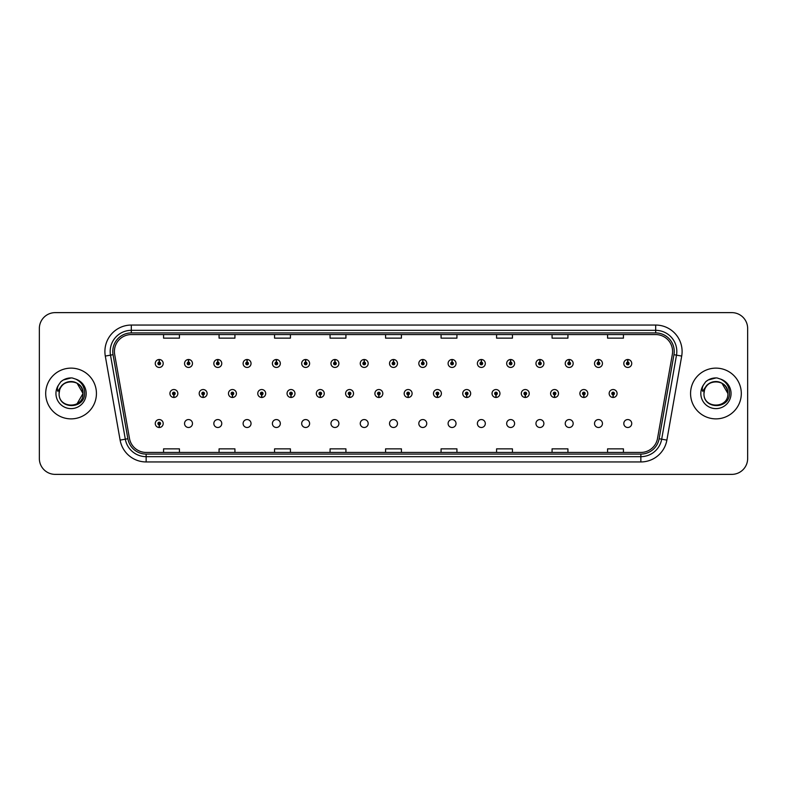 <?xml version="1.0" encoding="UTF-8"?>
<svg xmlns="http://www.w3.org/2000/svg" width="787" height="787" viewBox="0 0 787 787"><rect width="100%" height="100%" fill="white"/><g stroke="black" fill="none" stroke-linecap="round" stroke-linejoin="round"><path stroke-width="1.18" d="M184.552 423.524A3.965 3.965 0 0 0 188.516 427.489A3.965 3.965 0 0 0 192.481 423.524A3.965 3.965 0 0 0 188.516 419.56A3.965 3.965 0 0 0 184.552 423.524M213.838 423.524A3.965 3.965 0 0 0 217.802 427.489A3.965 3.965 0 0 0 221.767 423.524A3.965 3.965 0 0 0 217.802 419.56A3.965 3.965 0 0 0 213.838 423.524M243.114 423.524A3.965 3.965 0 0 0 247.079 427.489A3.965 3.965 0 0 0 251.043 423.524A3.965 3.965 0 0 0 247.079 419.56A3.965 3.965 0 0 0 243.114 423.524M272.4 423.524A3.965 3.965 0 0 0 276.365 427.489A3.965 3.965 0 0 0 280.329 423.524A3.965 3.965 0 0 0 276.365 419.56A3.965 3.965 0 0 0 272.4 423.524M301.687 423.524A3.965 3.965 0 0 0 305.651 427.489A3.965 3.965 0 0 0 309.616 423.524A3.965 3.965 0 0 0 305.651 419.56A3.965 3.965 0 0 0 301.687 423.524M330.973 423.524A3.965 3.965 0 0 0 334.937 427.489A3.965 3.965 0 0 0 338.902 423.524A3.965 3.965 0 0 0 334.937 419.56A3.965 3.965 0 0 0 330.973 423.524M360.249 423.524A3.965 3.965 0 0 0 364.214 427.489A3.965 3.965 0 0 0 368.178 423.524A3.965 3.965 0 0 0 364.214 419.56A3.965 3.965 0 0 0 360.249 423.524M389.535 423.524A3.965 3.965 0 0 0 393.5 427.489A3.965 3.965 0 0 0 397.465 423.524A3.965 3.965 0 0 0 393.5 419.56A3.965 3.965 0 0 0 389.535 423.524M418.822 423.524A3.965 3.965 0 0 0 422.786 427.489A3.965 3.965 0 0 0 426.751 423.524A3.965 3.965 0 0 0 422.786 419.56A3.965 3.965 0 0 0 418.822 423.524M448.098 423.524A3.965 3.965 0 0 0 452.063 427.489A3.965 3.965 0 0 0 456.027 423.524A3.965 3.965 0 0 0 452.063 419.56A3.965 3.965 0 0 0 448.098 423.524M477.384 423.524A3.965 3.965 0 0 0 481.349 427.489A3.965 3.965 0 0 0 485.313 423.524A3.965 3.965 0 0 0 481.349 419.56A3.965 3.965 0 0 0 477.384 423.524M506.671 423.524A3.965 3.965 0 0 0 510.635 427.489A3.965 3.965 0 0 0 514.6 423.524A3.965 3.965 0 0 0 510.635 419.56A3.965 3.965 0 0 0 506.671 423.524M535.957 423.524A3.965 3.965 0 0 0 539.921 427.489A3.965 3.965 0 0 0 543.886 423.524A3.965 3.965 0 0 0 539.921 419.56A3.965 3.965 0 0 0 535.957 423.524M565.233 423.524A3.965 3.965 0 0 0 569.198 427.489A3.965 3.965 0 0 0 573.162 423.524A3.965 3.965 0 0 0 569.198 419.56A3.965 3.965 0 0 0 565.233 423.524M594.519 423.524A3.965 3.965 0 0 0 598.484 427.489A3.965 3.965 0 0 0 602.448 423.524A3.965 3.965 0 0 0 598.484 419.56A3.965 3.965 0 0 0 594.519 423.524M623.806 423.524A3.965 3.965 0 0 0 627.77 427.489A3.965 3.965 0 0 0 631.735 423.524A3.965 3.965 0 0 0 627.77 419.56A3.965 3.965 0 0 0 623.806 423.524M159.171 424.842L159.063 427.489A3.965 3.965 0 0 0 159.407 427.489L159.289 424.842A1.318 1.318 0 0 0 160.558 423.524A1.318 1.318 0 0 0 159.23 422.206A1.318 1.318 0 0 0 157.912 423.524A1.318 1.318 0 0 0 159.171 424.842L159.21 424.055A0.531 0.531 0 0 1 158.708 423.524A0.531 0.531 0 0 1 159.23 422.993A0.531 0.531 0 0 1 159.761 423.524A0.531 0.531 0 0 1 159.259 424.055L159.289 424.842M203.095 394.818L202.987 397.465A3.965 3.965 0 0 0 203.331 397.465L203.213 394.818A1.318 1.318 0 0 0 204.482 393.5A1.318 1.318 0 0 0 203.154 392.182A1.318 1.318 0 0 0 201.836 393.5A1.318 1.318 0 0 0 203.095 394.818L203.135 394.031A0.531 0.531 0 0 1 202.633 393.5A0.531 0.531 0 0 1 203.154 392.969A0.531 0.531 0 0 1 203.685 393.5A0.531 0.531 0 0 1 203.184 394.031L203.213 394.818M232.381 394.818L232.263 397.465A3.965 3.965 0 0 0 232.618 397.465L232.499 394.818A1.318 1.318 0 0 0 233.759 393.5A1.318 1.318 0 0 0 232.44 392.182A1.318 1.318 0 0 0 231.122 393.5A1.318 1.318 0 0 0 232.381 394.818L232.421 394.031A0.531 0.531 0 0 1 231.909 393.5A0.531 0.531 0 0 1 232.44 392.969A0.531 0.531 0 0 1 232.972 393.5A0.531 0.531 0 0 1 232.46 394.031L232.499 394.818M261.668 394.818L261.55 397.465A3.965 3.965 0 0 0 261.894 397.465L261.786 394.818A1.318 1.318 0 0 0 263.045 393.5A1.318 1.318 0 0 0 261.727 392.182A1.318 1.318 0 0 0 260.399 393.5A1.318 1.318 0 0 0 261.668 394.818L261.697 394.031A0.531 0.531 0 0 1 261.195 393.5A0.531 0.531 0 0 1 261.727 392.969A0.531 0.531 0 0 1 262.258 393.5A0.531 0.531 0 0 1 261.746 394.031L261.786 394.818M290.954 394.818L290.836 397.465A3.965 3.965 0 0 0 291.18 397.465L291.062 394.818A1.318 1.318 0 0 0 292.331 393.5A1.318 1.318 0 0 0 291.003 392.182A1.318 1.318 0 0 0 289.685 393.5A1.318 1.318 0 0 0 290.954 394.818L290.983 394.031A0.531 0.531 0 0 1 290.482 393.5A0.531 0.531 0 0 1 291.003 392.969A0.531 0.531 0 0 1 291.534 393.5A0.531 0.531 0 0 1 291.033 394.031L291.062 394.818M320.23 394.818L320.122 397.465A3.965 3.965 0 0 0 320.466 397.465L320.348 394.818A1.318 1.318 0 0 0 321.617 393.5A1.318 1.318 0 0 0 320.289 392.182A1.318 1.318 0 0 0 318.971 393.5A1.318 1.318 0 0 0 320.23 394.818L320.27 394.031A0.531 0.531 0 0 1 319.758 393.5A0.531 0.531 0 0 1 320.289 392.969A0.531 0.531 0 0 1 320.821 393.5A0.531 0.531 0 0 1 320.319 394.031L320.348 394.818M349.517 394.818L349.398 397.465A3.965 3.965 0 0 0 349.753 397.465L349.635 394.818A1.318 1.318 0 0 0 350.894 393.5A1.318 1.318 0 0 0 349.576 392.182A1.318 1.318 0 0 0 348.257 393.5A1.318 1.318 0 0 0 349.517 394.818L349.556 394.031A0.531 0.531 0 0 1 349.044 393.5A0.531 0.531 0 0 1 349.576 392.969A0.531 0.531 0 0 1 350.107 393.5A0.531 0.531 0 0 1 349.595 394.031L349.635 394.818M378.803 394.818L378.685 397.465A3.965 3.965 0 0 0 379.029 397.465L378.921 394.818A1.318 1.318 0 0 0 380.18 393.5A1.318 1.318 0 0 0 378.862 392.182A1.318 1.318 0 0 0 377.534 393.5A1.318 1.318 0 0 0 378.803 394.818L378.832 394.031A0.531 0.531 0 0 1 378.331 393.5A0.531 0.531 0 0 1 378.862 392.969A0.531 0.531 0 0 1 379.383 393.5A0.531 0.531 0 0 1 378.881 394.031L378.921 394.818M408.079 394.818L407.971 397.465A3.965 3.965 0 0 0 408.315 397.465L408.197 394.818A1.318 1.318 0 0 0 409.466 393.5A1.318 1.318 0 0 0 408.138 392.182A1.318 1.318 0 0 0 406.82 393.5A1.318 1.318 0 0 0 408.079 394.818L408.119 394.031A0.531 0.531 0 0 1 407.617 393.5A0.531 0.531 0 0 1 408.138 392.969A0.531 0.531 0 0 1 408.669 393.5A0.531 0.531 0 0 1 408.168 394.031L408.197 394.818M437.365 394.818L437.247 397.465A3.965 3.965 0 0 0 437.602 397.465L437.483 394.818A1.318 1.318 0 0 0 438.743 393.5A1.318 1.318 0 0 0 437.424 392.182A1.318 1.318 0 0 0 436.106 393.5A1.318 1.318 0 0 0 437.365 394.818L437.405 394.031A0.531 0.531 0 0 1 436.893 393.5A0.531 0.531 0 0 1 437.424 392.969A0.531 0.531 0 0 1 437.956 393.5A0.531 0.531 0 0 1 437.444 394.031L437.483 394.818M466.652 394.818L466.534 397.465A3.965 3.965 0 0 0 466.878 397.465L466.77 394.818A1.318 1.318 0 0 0 468.029 393.5A1.318 1.318 0 0 0 466.711 392.182A1.318 1.318 0 0 0 465.383 393.5A1.318 1.318 0 0 0 466.652 394.818L466.681 394.031A0.531 0.531 0 0 1 466.179 393.5A0.531 0.531 0 0 1 466.711 392.969A0.531 0.531 0 0 1 467.242 393.5A0.531 0.531 0 0 1 466.73 394.031L466.77 394.818M495.938 394.818L495.82 397.465A3.965 3.965 0 0 0 496.164 397.465L496.046 394.818A1.318 1.318 0 0 0 497.315 393.5A1.318 1.318 0 0 0 495.997 392.182A1.318 1.318 0 0 0 494.669 393.5A1.318 1.318 0 0 0 495.938 394.818L495.967 394.031A0.531 0.531 0 0 1 495.466 393.5A0.531 0.531 0 0 1 495.997 392.969A0.531 0.531 0 0 1 496.518 393.5A0.531 0.531 0 0 1 496.017 394.031L496.046 394.818M525.214 394.818L525.106 397.465A3.965 3.965 0 0 0 525.45 397.465L525.332 394.818A1.318 1.318 0 0 0 526.601 393.5A1.318 1.318 0 0 0 525.273 392.182A1.318 1.318 0 0 0 523.955 393.5A1.318 1.318 0 0 0 525.214 394.818L525.254 394.031A0.531 0.531 0 0 1 524.742 393.5A0.531 0.531 0 0 1 525.273 392.969A0.531 0.531 0 0 1 525.805 393.5A0.531 0.531 0 0 1 525.303 394.031L525.332 394.818M554.501 394.818L554.382 397.465A3.965 3.965 0 0 0 554.737 397.465L554.619 394.818A1.318 1.318 0 0 0 555.878 393.5A1.318 1.318 0 0 0 554.56 392.182A1.318 1.318 0 0 0 553.241 393.5A1.318 1.318 0 0 0 554.501 394.818L554.54 394.031A0.531 0.531 0 0 1 554.028 393.5A0.531 0.531 0 0 1 554.56 392.969A0.531 0.531 0 0 1 555.091 393.5A0.531 0.531 0 0 1 554.579 394.031L554.619 394.818M583.787 394.818L583.669 397.465A3.965 3.965 0 0 0 584.013 397.465L583.905 394.818A1.318 1.318 0 0 0 585.164 393.5A1.318 1.318 0 0 0 583.846 392.182A1.318 1.318 0 0 0 582.518 393.5A1.318 1.318 0 0 0 583.787 394.818L583.816 394.031A0.531 0.531 0 0 1 583.315 393.5A0.531 0.531 0 0 1 583.846 392.969A0.531 0.531 0 0 1 584.367 393.5A0.531 0.531 0 0 1 583.865 394.031L583.905 394.818M613.073 394.818L612.955 397.465A3.965 3.965 0 0 0 613.299 397.465L613.181 394.818A1.318 1.318 0 0 0 614.45 393.5A1.318 1.318 0 0 0 613.122 392.182A1.318 1.318 0 0 0 611.804 393.5A1.318 1.318 0 0 0 613.073 394.818L613.103 394.031A0.531 0.531 0 0 1 612.601 393.5A0.531 0.531 0 0 1 613.122 392.969A0.531 0.531 0 0 1 613.653 393.5A0.531 0.531 0 0 1 613.152 394.031L613.181 394.818M173.819 394.818L173.701 397.465A3.965 3.965 0 0 0 174.045 397.465L173.927 394.818A1.318 1.318 0 0 0 175.196 393.5A1.318 1.318 0 0 0 173.878 392.182A1.318 1.318 0 0 0 172.55 393.5A1.318 1.318 0 0 0 173.819 394.818L173.848 394.031A0.531 0.531 0 0 1 173.347 393.5A0.531 0.531 0 0 1 173.878 392.969A0.531 0.531 0 0 1 174.399 393.5A0.531 0.531 0 0 1 173.897 394.031L173.927 394.818M188.575 362.158L188.693 359.511A3.965 3.965 0 0 0 188.339 359.511L188.457 362.158A1.318 1.318 0 0 0 187.198 363.476A1.318 1.318 0 0 0 188.516 364.794A1.318 1.318 0 0 0 189.834 363.476A1.318 1.318 0 0 0 188.575 362.158L188.536 362.945A0.531 0.531 0 0 1 189.047 363.476A0.531 0.531 0 0 1 188.516 364.007A0.531 0.531 0 0 1 187.985 363.476A0.531 0.531 0 0 1 188.496 362.945L188.457 362.158M217.861 362.158L217.969 359.511A3.965 3.965 0 0 0 217.625 359.511L217.743 362.158A1.318 1.318 0 0 0 216.474 363.476A1.318 1.318 0 0 0 217.802 364.794A1.318 1.318 0 0 0 219.12 363.476A1.318 1.318 0 0 0 217.861 362.158L217.822 362.945A0.531 0.531 0 0 1 218.324 363.476A0.531 0.531 0 0 1 217.802 364.007A0.531 0.531 0 0 1 217.271 363.476A0.531 0.531 0 0 1 217.773 362.945L217.743 362.158M247.138 362.158L247.256 359.511A3.965 3.965 0 0 0 246.911 359.511L247.029 362.158A1.318 1.318 0 0 0 245.76 363.476A1.318 1.318 0 0 0 247.079 364.794A1.318 1.318 0 0 0 248.407 363.476A1.318 1.318 0 0 0 247.138 362.158L247.108 362.945A0.531 0.531 0 0 1 247.61 363.476A0.531 0.531 0 0 1 247.079 364.007A0.531 0.531 0 0 1 246.557 363.476A0.531 0.531 0 0 1 247.059 362.945L247.029 362.158M276.424 362.158L276.542 359.511A3.965 3.965 0 0 0 276.198 359.511L276.306 362.158A1.318 1.318 0 0 0 275.047 363.476A1.318 1.318 0 0 0 276.365 364.794A1.318 1.318 0 0 0 277.683 363.476A1.318 1.318 0 0 0 276.424 362.158L276.385 362.945A0.531 0.531 0 0 1 276.896 363.476A0.531 0.531 0 0 1 276.365 364.007A0.531 0.531 0 0 1 275.834 363.476A0.531 0.531 0 0 1 276.345 362.945L276.306 362.158M305.71 362.158L305.818 359.511A3.965 3.965 0 0 0 305.474 359.511L305.592 362.158A1.318 1.318 0 0 0 304.333 363.476A1.318 1.318 0 0 0 305.651 364.794A1.318 1.318 0 0 0 306.969 363.476A1.318 1.318 0 0 0 305.71 362.158L305.671 362.945A0.531 0.531 0 0 1 306.182 363.476A0.531 0.531 0 0 1 305.651 364.007A0.531 0.531 0 0 1 305.12 363.476A0.531 0.531 0 0 1 305.631 362.945L305.592 362.158M334.987 362.158L335.105 359.511A3.965 3.965 0 0 0 334.76 359.511L334.878 362.158A1.318 1.318 0 0 0 333.609 363.476A1.318 1.318 0 0 0 334.937 364.794A1.318 1.318 0 0 0 336.256 363.476A1.318 1.318 0 0 0 334.987 362.158L334.957 362.945A0.531 0.531 0 0 1 335.459 363.476A0.531 0.531 0 0 1 334.937 364.007A0.531 0.531 0 0 1 334.406 363.476A0.531 0.531 0 0 1 334.908 362.945L334.878 362.158M364.273 362.158L364.391 359.511A3.965 3.965 0 0 0 364.047 359.511L364.155 362.158A1.318 1.318 0 0 0 362.896 363.476A1.318 1.318 0 0 0 364.214 364.794A1.318 1.318 0 0 0 365.542 363.476A1.318 1.318 0 0 0 364.273 362.158L364.243 362.945A0.531 0.531 0 0 1 364.745 363.476A0.531 0.531 0 0 1 364.214 364.007A0.531 0.531 0 0 1 363.692 363.476A0.531 0.531 0 0 1 364.194 362.945L364.155 362.158M393.559 362.158L393.677 359.511A3.965 3.965 0 0 0 393.323 359.511L393.441 362.158A1.318 1.318 0 0 0 392.182 363.476A1.318 1.318 0 0 0 393.5 364.794A1.318 1.318 0 0 0 394.818 363.476A1.318 1.318 0 0 0 393.559 362.158L393.52 362.945A0.531 0.531 0 0 1 394.031 363.476A0.531 0.531 0 0 1 393.5 364.007A0.531 0.531 0 0 1 392.969 363.476A0.531 0.531 0 0 1 393.48 362.945L393.441 362.158M422.845 362.158L422.953 359.511A3.965 3.965 0 0 0 422.609 359.511L422.727 362.158A1.318 1.318 0 0 0 421.458 363.476A1.318 1.318 0 0 0 422.786 364.794A1.318 1.318 0 0 0 424.104 363.476A1.318 1.318 0 0 0 422.845 362.158L422.806 362.945A0.531 0.531 0 0 1 423.308 363.476A0.531 0.531 0 0 1 422.786 364.007A0.531 0.531 0 0 1 422.255 363.476A0.531 0.531 0 0 1 422.757 362.945L422.727 362.158M452.122 362.158L452.24 359.511A3.965 3.965 0 0 0 451.895 359.511L452.013 362.158A1.318 1.318 0 0 0 450.744 363.476A1.318 1.318 0 0 0 452.063 364.794A1.318 1.318 0 0 0 453.391 363.476A1.318 1.318 0 0 0 452.122 362.158L452.092 362.945A0.531 0.531 0 0 1 452.594 363.476A0.531 0.531 0 0 1 452.063 364.007A0.531 0.531 0 0 1 451.541 363.476A0.531 0.531 0 0 1 452.043 362.945L452.013 362.158M481.408 362.158L481.526 359.511A3.965 3.965 0 0 0 481.182 359.511L481.29 362.158A1.318 1.318 0 0 0 480.031 363.476A1.318 1.318 0 0 0 481.349 364.794A1.318 1.318 0 0 0 482.667 363.476A1.318 1.318 0 0 0 481.408 362.158L481.369 362.945A0.531 0.531 0 0 1 481.88 363.476A0.531 0.531 0 0 1 481.349 364.007A0.531 0.531 0 0 1 480.818 363.476A0.531 0.531 0 0 1 481.329 362.945L481.29 362.158M510.694 362.158L510.802 359.511A3.965 3.965 0 0 0 510.458 359.511L510.576 362.158A1.318 1.318 0 0 0 509.317 363.476A1.318 1.318 0 0 0 510.635 364.794A1.318 1.318 0 0 0 511.953 363.476A1.318 1.318 0 0 0 510.694 362.158L510.655 362.945A0.531 0.531 0 0 1 511.166 363.476A0.531 0.531 0 0 1 510.635 364.007A0.531 0.531 0 0 1 510.104 363.476A0.531 0.531 0 0 1 510.615 362.945L510.576 362.158M539.971 362.158L540.089 359.511A3.965 3.965 0 0 0 539.744 359.511L539.862 362.158A1.318 1.318 0 0 0 538.593 363.476A1.318 1.318 0 0 0 539.921 364.794A1.318 1.318 0 0 0 541.24 363.476A1.318 1.318 0 0 0 539.971 362.158L539.941 362.945A0.531 0.531 0 0 1 540.443 363.476A0.531 0.531 0 0 1 539.921 364.007A0.531 0.531 0 0 1 539.39 363.476A0.531 0.531 0 0 1 539.892 362.945L539.862 362.158M569.257 362.158L569.375 359.511A3.965 3.965 0 0 0 569.031 359.511L569.139 362.158A1.318 1.318 0 0 0 567.88 363.476A1.318 1.318 0 0 0 569.198 364.794A1.318 1.318 0 0 0 570.526 363.476A1.318 1.318 0 0 0 569.257 362.158L569.227 362.945A0.531 0.531 0 0 1 569.729 363.476A0.531 0.531 0 0 1 569.198 364.007A0.531 0.531 0 0 1 568.676 363.476A0.531 0.531 0 0 1 569.178 362.945L569.139 362.158M598.543 362.158L598.661 359.511A3.965 3.965 0 0 0 598.307 359.511L598.425 362.158A1.318 1.318 0 0 0 597.166 363.476A1.318 1.318 0 0 0 598.484 364.794A1.318 1.318 0 0 0 599.802 363.476A1.318 1.318 0 0 0 598.543 362.158L598.504 362.945A0.531 0.531 0 0 1 599.015 363.476A0.531 0.531 0 0 1 598.484 364.007A0.531 0.531 0 0 1 597.953 363.476A0.531 0.531 0 0 1 598.464 362.945L598.425 362.158M627.829 362.158L627.937 359.511A3.965 3.965 0 0 0 627.593 359.511L627.711 362.158A1.318 1.318 0 0 0 626.442 363.476A1.318 1.318 0 0 0 627.77 364.794A1.318 1.318 0 0 0 629.088 363.476A1.318 1.318 0 0 0 627.829 362.158L627.79 362.945A0.531 0.531 0 0 1 628.292 363.476A0.531 0.531 0 0 1 627.77 364.007A0.531 0.531 0 0 1 627.239 363.476A0.531 0.531 0 0 1 627.741 362.945L627.711 362.158M159.289 362.158L159.407 359.511A3.965 3.965 0 0 0 159.063 359.511L159.171 362.158A1.318 1.318 0 0 0 157.912 363.476A1.318 1.318 0 0 0 159.23 364.794A1.318 1.318 0 0 0 160.558 363.476A1.318 1.318 0 0 0 159.289 362.158L159.259 362.945A0.531 0.531 0 0 1 159.761 363.476A0.531 0.531 0 0 1 159.23 364.007A0.531 0.531 0 0 1 158.708 363.476A0.531 0.531 0 0 1 159.21 362.945L159.171 362.158M45.695 393.5A25.371 25.371 0 0 0 71.066 418.871A25.371 25.371 0 0 0 96.437 393.5A25.371 25.371 0 0 0 71.066 368.129A25.371 25.371 0 0 0 45.695 393.5A25.371 25.371 0 0 0 71.066 418.871A25.371 25.371 0 0 0 96.437 393.5A25.371 25.371 0 0 0 71.066 368.129A25.371 25.371 0 0 0 45.695 393.5M690.563 393.5A25.371 25.371 0 0 0 715.934 418.871A25.371 25.371 0 0 0 741.305 393.5A25.371 25.371 0 0 0 715.934 368.129A25.371 25.371 0 0 0 690.563 393.5A25.371 25.371 0 0 0 715.934 418.871A25.371 25.371 0 0 0 741.305 393.5A25.371 25.371 0 0 0 715.934 368.129A25.371 25.371 0 0 0 690.563 393.5M114.41 351.474A16.911 16.911 0 0 1 131.321 334.564L655.679 334.564A16.911 16.911 0 0 1 672.334 354.416L657.519 438.457A16.911 16.911 0 0 1 640.854 452.436L146.146 452.436A16.911 16.911 0 0 1 129.481 438.457L114.666 354.416A16.911 16.911 0 0 1 114.41 351.474M112.767 351.474A18.554 18.554 0 0 0 113.053 354.701L127.868 438.743A18.554 18.554 0 0 0 146.146 454.079L640.854 454.079A18.554 18.554 0 0 0 659.132 438.743L673.947 354.701A18.554 18.554 0 0 0 655.679 332.921L131.321 332.921A18.554 18.554 0 0 0 112.767 351.474M105.301 356.068A26.433 26.433 0 0 1 131.321 325.051L655.679 325.051A26.433 26.433 0 0 1 681.699 356.068L666.884 440.11A26.433 26.433 0 0 1 640.854 461.949L146.146 461.949A26.433 26.433 0 0 1 120.116 440.11L105.301 356.068L110.505 355.153A21.141 21.141 0 0 1 131.321 330.333L655.679 330.333A21.141 21.141 0 0 1 676.495 355.153L661.68 439.195A21.141 21.141 0 0 1 640.854 456.667L146.146 456.667A21.141 21.141 0 0 1 125.32 439.195L110.505 355.153A21.141 21.141 0 0 1 110.18 351.474M747.65 328.484A15.858 15.858 0 0 0 731.792 312.626L55.208 312.626A15.858 15.858 0 0 0 39.35 328.484L39.35 458.516A15.858 15.858 0 0 0 55.208 474.374L731.792 474.374A15.858 15.858 0 0 0 747.65 458.516L747.65 328.484L747.65 458.516M385.571 334.564L385.571 338.144L401.429 338.144L401.429 334.564M330.068 334.564L330.068 338.144L345.926 338.144L345.926 334.564M274.565 334.564L274.565 338.144L290.423 338.144L290.423 334.564M219.071 334.564L219.071 338.144L234.929 338.144L234.929 334.564M163.568 334.564L163.568 338.144L179.426 338.144L179.426 334.564M441.074 334.564L441.074 338.144L456.932 338.144L456.932 334.564M496.577 334.564L496.577 338.144L512.435 338.144L512.435 334.564M552.071 334.564L552.071 338.144L567.929 338.144L567.929 334.564M607.574 334.564L607.574 338.144L623.432 338.144L623.432 334.564M401.429 452.436L401.429 448.856L385.571 448.856L385.571 452.436M345.926 452.436L345.926 448.856L330.068 448.856L330.068 452.436M290.423 452.436L290.423 448.856L274.565 448.856L274.565 452.436M234.929 452.436L234.929 448.856L219.071 448.856L219.071 452.436M179.426 452.436L179.426 448.856L163.568 448.856L163.568 452.436M456.932 452.436L456.932 448.856L441.074 448.856L441.074 452.436M512.435 452.436L512.435 448.856L496.577 448.856L496.577 452.436M567.929 452.436L567.929 448.856L552.071 448.856L552.071 452.436M623.432 452.436L623.432 448.856L607.574 448.856L607.574 452.436M39.35 328.484L39.35 458.516M731.792 312.626L55.208 312.626M55.208 474.374L731.792 474.374M163.194 363.476A3.965 3.965 0 0 0 159.407 359.511A3.965 3.965 0 0 1 163.194 363.476A3.965 3.965 0 0 1 159.23 367.44A3.965 3.965 0 0 1 155.265 363.476A3.965 3.965 0 0 1 159.063 359.511M169.913 393.5A3.965 3.965 0 0 0 173.701 397.465A3.965 3.965 0 0 1 169.913 393.5A3.965 3.965 0 0 1 173.878 389.535A3.965 3.965 0 0 1 177.842 393.5A3.965 3.965 0 0 1 174.045 397.465M155.265 423.524A3.965 3.965 0 0 0 159.063 427.489A3.965 3.965 0 0 1 155.265 423.524A3.965 3.965 0 0 1 159.23 419.56A3.965 3.965 0 0 1 163.194 423.524A3.965 3.965 0 0 1 159.407 427.489M192.481 363.476A3.965 3.965 0 0 0 188.693 359.511A3.965 3.965 0 0 1 192.481 363.476A3.965 3.965 0 0 1 188.516 367.44A3.965 3.965 0 0 1 184.552 363.476A3.965 3.965 0 0 1 188.339 359.511M221.767 363.476A3.965 3.965 0 0 0 217.969 359.511A3.965 3.965 0 0 1 221.767 363.476A3.965 3.965 0 0 1 217.802 367.44A3.965 3.965 0 0 1 213.838 363.476A3.965 3.965 0 0 1 217.625 359.511M251.043 363.476A3.965 3.965 0 0 0 247.256 359.511A3.965 3.965 0 0 1 251.043 363.476A3.965 3.965 0 0 1 247.079 367.44A3.965 3.965 0 0 1 243.114 363.476A3.965 3.965 0 0 1 246.911 359.511M280.329 363.476A3.965 3.965 0 0 0 276.542 359.511A3.965 3.965 0 0 1 280.329 363.476A3.965 3.965 0 0 1 276.365 367.44A3.965 3.965 0 0 1 272.4 363.476A3.965 3.965 0 0 1 276.198 359.511M199.19 393.5A3.965 3.965 0 0 0 202.987 397.465A3.965 3.965 0 0 1 199.19 393.5A3.965 3.965 0 0 1 203.154 389.535A3.965 3.965 0 0 1 207.119 393.5A3.965 3.965 0 0 1 203.331 397.465M228.476 393.5A3.965 3.965 0 0 0 232.263 397.465A3.965 3.965 0 0 1 228.476 393.5A3.965 3.965 0 0 1 232.44 389.535A3.965 3.965 0 0 1 236.405 393.5A3.965 3.965 0 0 1 232.618 397.465M257.762 393.5A3.965 3.965 0 0 0 261.55 397.465A3.965 3.965 0 0 1 257.762 393.5A3.965 3.965 0 0 1 261.727 389.535A3.965 3.965 0 0 1 265.691 393.5A3.965 3.965 0 0 1 261.894 397.465M59.664 389.909L59.104 393.5C58.445 409.732 84.701 409.437 84.612 393.5C84.662 386.909 81.72 382.118 75.788 379.137L72.217 377.957C67.908 377.711 64.111 378.97 60.815 381.754L58.661 384.853C57.353 387.066 57.067 389.211 57.805 391.296L61.652 385.591C65.232 382.01 69.502 380.819 74.45 382.039A11.953 11.953 0 0 0 59.664 389.909L59.114 393.5C58.386 378.085 83.747 378.085 83.019 393.5L77.037 403.849M83.019 393.5C82.645 387.765 79.792 383.938 74.45 382.039L77.037 383.151L83.019 393.5L77.037 383.151L74.45 382.039L77.037 383.151L83.019 393.5C83.747 408.915 58.386 408.915 59.114 393.5M60.855 381.734L63.275 380.003L71.184 377.917L63.275 380.003L60.855 381.734L63.275 380.003L71.184 377.917L63.275 380.003L60.855 381.734L63.275 380.003L71.184 377.917M704.542 389.909L703.971 393.5C703.312 409.732 729.569 409.437 729.48 393.5C729.529 386.909 726.588 382.118 720.656 379.137L717.085 377.957C712.776 377.711 708.979 378.97 705.693 381.754L703.539 384.853C702.22 387.066 701.935 389.211 702.673 391.296L706.519 385.591C710.11 382.01 714.37 380.819 719.318 382.039A11.953 11.953 0 0 0 704.542 389.909L703.981 393.5C703.253 378.085 728.614 378.085 727.886 393.5C728.614 408.915 703.253 408.915 703.981 393.5L704.542 389.909L703.981 393.5M719.318 382.039L721.905 383.151L727.886 393.5L721.905 383.151L719.318 382.039L721.905 383.151L727.886 393.5C727.513 387.765 724.66 383.938 719.318 382.039M705.723 381.734L708.143 380.003L716.062 377.917L708.143 380.003L705.723 381.734L708.143 380.003L716.062 377.917L708.143 380.003L705.723 381.734L708.143 380.003L716.062 377.917M309.616 363.476A3.965 3.965 0 0 0 305.818 359.511A3.965 3.965 0 0 1 309.616 363.476A3.965 3.965 0 0 1 305.651 367.44A3.965 3.965 0 0 1 301.687 363.476A3.965 3.965 0 0 1 305.474 359.511M338.902 363.476A3.965 3.965 0 0 0 335.105 359.511A3.965 3.965 0 0 1 338.902 363.476A3.965 3.965 0 0 1 334.937 367.44A3.965 3.965 0 0 1 330.973 363.476A3.965 3.965 0 0 1 334.76 359.511M368.178 363.476A3.965 3.965 0 0 0 364.391 359.511A3.965 3.965 0 0 1 368.178 363.476A3.965 3.965 0 0 1 364.214 367.44A3.965 3.965 0 0 1 360.249 363.476A3.965 3.965 0 0 1 364.047 359.511M287.048 393.5A3.965 3.965 0 0 0 290.836 397.465A3.965 3.965 0 0 1 287.048 393.5A3.965 3.965 0 0 1 291.003 389.535A3.965 3.965 0 0 1 294.968 393.5A3.965 3.965 0 0 1 291.18 397.465M316.325 393.5A3.965 3.965 0 0 0 320.122 397.465A3.965 3.965 0 0 1 316.325 393.5A3.965 3.965 0 0 1 320.289 389.535A3.965 3.965 0 0 1 324.254 393.5A3.965 3.965 0 0 1 320.466 397.465M345.611 393.5A3.965 3.965 0 0 0 349.398 397.465A3.965 3.965 0 0 1 345.611 393.5A3.965 3.965 0 0 1 349.576 389.535A3.965 3.965 0 0 1 353.54 393.5A3.965 3.965 0 0 1 349.753 397.465M397.465 363.476A3.965 3.965 0 0 0 393.677 359.511A3.965 3.965 0 0 1 397.465 363.476A3.965 3.965 0 0 1 393.5 367.44A3.965 3.965 0 0 1 389.535 363.476A3.965 3.965 0 0 1 393.323 359.511M426.751 363.476A3.965 3.965 0 0 0 422.953 359.511A3.965 3.965 0 0 1 426.751 363.476A3.965 3.965 0 0 1 422.786 367.44A3.965 3.965 0 0 1 418.822 363.476A3.965 3.965 0 0 1 422.609 359.511M456.027 363.476A3.965 3.965 0 0 0 452.24 359.511A3.965 3.965 0 0 1 456.027 363.476A3.965 3.965 0 0 1 452.063 367.44A3.965 3.965 0 0 1 448.098 363.476A3.965 3.965 0 0 1 451.895 359.511M485.313 363.476A3.965 3.965 0 0 0 481.526 359.511A3.965 3.965 0 0 1 485.313 363.476A3.965 3.965 0 0 1 481.349 367.44A3.965 3.965 0 0 1 477.384 363.476A3.965 3.965 0 0 1 481.182 359.511M514.6 363.476A3.965 3.965 0 0 0 510.802 359.511A3.965 3.965 0 0 1 514.6 363.476A3.965 3.965 0 0 1 510.635 367.44A3.965 3.965 0 0 1 506.671 363.476A3.965 3.965 0 0 1 510.458 359.511M374.897 393.5A3.965 3.965 0 0 0 378.685 397.465A3.965 3.965 0 0 1 374.897 393.5A3.965 3.965 0 0 1 378.862 389.535A3.965 3.965 0 0 1 382.826 393.5A3.965 3.965 0 0 1 379.029 397.465M404.174 393.5A3.965 3.965 0 0 0 407.971 397.465A3.965 3.965 0 0 1 404.174 393.5A3.965 3.965 0 0 1 408.138 389.535A3.965 3.965 0 0 1 412.103 393.5A3.965 3.965 0 0 1 408.315 397.465M433.46 393.5A3.965 3.965 0 0 0 437.247 397.465A3.965 3.965 0 0 1 433.46 393.5A3.965 3.965 0 0 1 437.424 389.535A3.965 3.965 0 0 1 441.389 393.5A3.965 3.965 0 0 1 437.602 397.465M462.746 393.5A3.965 3.965 0 0 0 466.534 397.465A3.965 3.965 0 0 1 462.746 393.5A3.965 3.965 0 0 1 466.711 389.535A3.965 3.965 0 0 1 470.675 393.5A3.965 3.965 0 0 1 466.878 397.465M492.032 393.5A3.965 3.965 0 0 0 495.82 397.465A3.965 3.965 0 0 1 492.032 393.5A3.965 3.965 0 0 1 495.997 389.535A3.965 3.965 0 0 1 499.952 393.5A3.965 3.965 0 0 1 496.164 397.465M543.886 363.476A3.965 3.965 0 0 0 540.089 359.511A3.965 3.965 0 0 1 543.886 363.476A3.965 3.965 0 0 1 539.921 367.44A3.965 3.965 0 0 1 535.957 363.476A3.965 3.965 0 0 1 539.744 359.511M573.162 363.476A3.965 3.965 0 0 0 569.375 359.511A3.965 3.965 0 0 1 573.162 363.476A3.965 3.965 0 0 1 569.198 367.44A3.965 3.965 0 0 1 565.233 363.476A3.965 3.965 0 0 1 569.031 359.511M602.448 363.476A3.965 3.965 0 0 0 598.661 359.511A3.965 3.965 0 0 1 602.448 363.476A3.965 3.965 0 0 1 598.484 367.44A3.965 3.965 0 0 1 594.519 363.476A3.965 3.965 0 0 1 598.307 359.511M631.735 363.476A3.965 3.965 0 0 0 627.937 359.511A3.965 3.965 0 0 1 631.735 363.476A3.965 3.965 0 0 1 627.77 367.44A3.965 3.965 0 0 1 623.806 363.476A3.965 3.965 0 0 1 627.593 359.511M521.309 393.5A3.965 3.965 0 0 0 525.106 397.465A3.965 3.965 0 0 1 521.309 393.5A3.965 3.965 0 0 1 525.273 389.535A3.965 3.965 0 0 1 529.238 393.5A3.965 3.965 0 0 1 525.45 397.465M550.595 393.5A3.965 3.965 0 0 0 554.382 397.465A3.965 3.965 0 0 1 550.595 393.5A3.965 3.965 0 0 1 554.56 389.535A3.965 3.965 0 0 1 558.524 393.5A3.965 3.965 0 0 1 554.737 397.465M579.881 393.5A3.965 3.965 0 0 0 583.669 397.465A3.965 3.965 0 0 1 579.881 393.5A3.965 3.965 0 0 1 583.846 389.535A3.965 3.965 0 0 1 587.81 393.5A3.965 3.965 0 0 1 584.013 397.465M609.158 393.5A3.965 3.965 0 0 0 612.955 397.465A3.965 3.965 0 0 1 609.158 393.5A3.965 3.965 0 0 1 613.122 389.535A3.965 3.965 0 0 1 617.087 393.5A3.965 3.965 0 0 1 613.299 397.465M655.679 325.051L655.679 332.921M110.505 355.153L113.053 354.701M146.146 461.949L146.146 454.079M640.854 454.079L640.854 461.949M659.132 438.743L666.884 440.11M120.116 440.11L127.868 438.743M673.947 354.701L681.699 356.068M131.321 325.051L131.321 332.921M58.661 384.853A15.12 15.12 0 0 0 71.066 408.62A15.12 15.12 0 0 0 75.788 379.137M703.539 384.853A15.12 15.12 0 0 0 715.934 408.62A15.12 15.12 0 0 0 720.656 379.137"/></g></svg>
